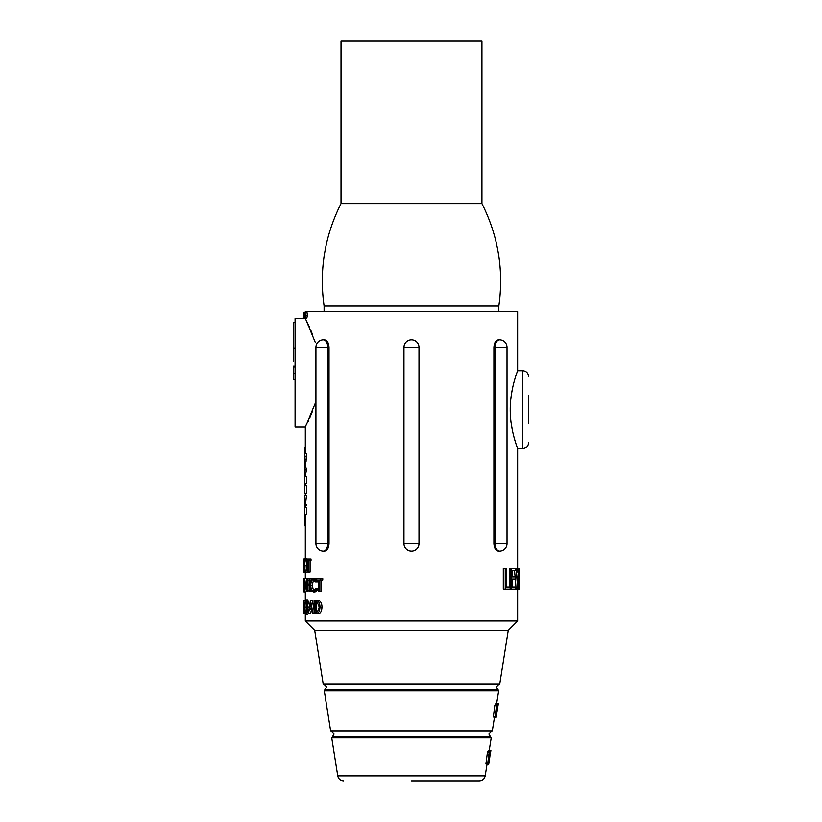 <?xml version="1.0" encoding="UTF-8"?>
<svg xmlns="http://www.w3.org/2000/svg" width="822" height="822" viewBox="0 0 822 822"><rect width="100%" height="100%" fill="white"/><g stroke="black" fill="none" stroke-linecap="round" stroke-linejoin="round"><path stroke-width="1.23" d="M496.611 703.735L498.646 690.942L324.3 690.942L330.629 730.912L492.316 730.912L494.484 717.205M495.399 705.214L495.615 703.868L494.844 705.214L493.313 717.02L495.234 717.02L497.341 703.868L496.58 705.214L495.05 717.02M494.279 717.185L495.995 717.185L496.231 716.096L495.995 717.185M495.389 716.096L496.087 716.096M508.232 630.402L314.713 630.402L323.19 683.945L499.755 683.945L508.232 630.402L517.624 621.011L305.311 621.011L305.311 613.572M513.699 576.993L512.281 576.993L512.281 570.694L515.456 570.694L515.456 568.588L509.743 568.588L509.743 586.97M510.472 570.694L511.572 570.694L510.472 570.694L510.472 576.993L511.572 576.993L510.472 576.993M512.281 570.694L513.699 570.694M510.472 579.089L511.572 579.089L510.472 579.089L510.472 586.97L511.572 586.97L510.472 586.97M513.699 586.97L512.281 586.97L512.281 579.089L513.699 579.089M508.273 586.97L506.26 586.97L506.26 568.588L503.29 568.588L503.29 589.066L515.456 589.066L515.456 586.97L512.281 586.97M510.308 413.723L510.226 409.633C510.113 430.656 517.891 448.956 517.624 448.576C517.891 448.946 510.102 430.625 510.226 409.633L510.524 401.896M305.311 312.339L305.311 311.651L517.624 311.651L517.624 370.701L522.7 370.701L522.7 448.576L517.624 448.576L516.565 445.575M516.545 445.524L515.415 442.072M515.353 441.876L513.976 437.129M512.579 431.303L511.356 424.635M511.356 394.663L512.589 387.881M510.226 409.633C510.113 388.611 517.891 370.321 517.624 370.701C517.881 370.321 510.102 388.683 510.226 409.633M493.899 543.691L495.183 543.691A7.511 4.316 90 0 0 499.499 551.213L498.43 551.213C495.738 550.771 494.228 548.264 493.899 543.691L493.899 347.357C494.228 342.795 495.738 340.287 498.43 339.835L499.499 339.835A7.511 4.316 90 0 0 495.183 347.357L493.899 347.357M514.49 570.694L515.117 576.993M515.312 579.089L516.113 589.066L519.268 589.066L519.268 568.588L519.185 589.066M517.881 589.066L518.949 568.588L517.069 568.588L516.874 572.636M510.554 568.588L510.554 570.694M510.554 576.993L510.554 579.089M510.554 586.97L510.554 589.066M509.743 570.56L510.4 568.588M509.825 586.97L509.743 573.232M403.951 543.691A7.511 7.511 0 0 0 411.473 551.213A7.511 7.511 0 0 0 418.984 543.691L418.984 347.357A7.511 7.511 0 0 0 411.473 339.835A7.511 7.511 0 0 0 403.951 347.357L403.951 543.691L418.984 543.691L418.84 545.161M528.618 395.454L528.618 423.823M512.281 579.089L515.456 579.089L515.456 576.993L512.281 576.993M506.26 586.97L510.133 586.97L510.133 589.066L511.572 589.066L511.572 568.588L509.743 568.588M418.984 347.357L403.951 347.357L404.095 345.887M411.473 551.213L410.003 551.069M498.841 306.092C503.876 270.161 498.245 235.996 481.928 203.599L341.017 203.599C324.7 235.996 319.059 270.161 324.104 306.092L498.841 306.092L498.841 311.651M341.017 203.599L341.017 41.1L481.928 41.1L481.928 203.599M499.499 551.213A7.511 7.511 0 0 0 507.01 543.691L495.183 543.691L495.183 347.357L507.01 347.357A7.511 7.511 0 0 0 499.499 339.835M505.242 568.588L505.242 589.066M518.764 568.588L517.85 584.73L516.01 568.588L517.829 589.066M515.456 568.588L516.01 568.588M519.268 568.588L519.319 570.694L519.268 568.588M510.472 576.356L509.825 578.113M509.825 572.985L510.472 572.985M305.424 318.114L305.322 317.271M310.511 600.42L312.997 613.572L312.442 613.572L311.62 609.359L309.391 609.359L308.332 613.572L310.449 600.42L312.319 600.42L314.086 609.842M311.62 609.359L310.511 613.572L308.733 613.572M320.755 578.698L322.769 578.698L322.769 580.044L318.977 580.044L318.977 591.85L318.278 591.85L318.278 580.044L316.665 580.044L316.665 578.698L320.755 578.698L320.755 580.044M320.95 580.044L320.95 591.85L318.977 591.85M309.154 590.504L309.154 585.449M309.154 584.093L309.154 580.044M311.507 591.11L311.507 591.85L307.407 591.85L307.407 578.698L311.507 578.698L311.507 579.489M309.493 580.044L309.493 584.093M309.493 585.449L309.493 590.504M309.709 578.698L309.709 580.044L307.736 580.044L307.736 584.093L309.709 584.093L309.709 585.449L307.736 585.449L307.736 590.504L311.189 590.504L309.709 590.504L309.709 591.85L311.507 591.85M311.024 559.001L309.236 559.001L311.024 559.001L311.024 560.347L310.089 560.347L310.089 572.153L307.973 572.153L307.973 560.347L307.171 560.347L307.171 559.001L309.236 559.001L309.236 560.347L308.322 560.347L308.322 572.153M310.295 559.001L309.062 559.474M306.503 495.491L304.469 495.738L306.503 495.491L304.469 495.738L304.469 495.132L304.469 507.462L306.503 507.462L306.503 514.377L304.469 514.377L304.469 525.823L304.469 524.97L305.311 524.97M306.503 485.71L306.503 493.128L304.469 493.128L304.469 483.346L304.469 485.71L306.503 485.71M304.469 454.494L304.469 447.579L304.469 453.672L306.503 453.672L306.031 461.769L304.469 461.769L306.503 469.691L305.352 475.928L304.469 475.928L304.469 485.71M329.036 543.691C328.718 548.253 327.207 550.761 324.515 551.213L323.447 551.213A7.511 4.316 -90 0 0 327.752 543.691L329.036 543.691L329.036 347.357L327.752 347.357A7.511 4.316 -90 0 0 323.447 339.835L324.515 339.835C327.197 340.277 328.708 342.784 329.036 347.357M326.2 550.637L327.67 549.014M315.381 342.62L305.887 319.645M306.503 320.888L307.418 322.748M307.459 322.841L309.771 327.844M311.065 330.865L312.565 334.595M305.311 453.672L305.311 427.111L315.36 403.088M312.504 411.195L309.699 417.936M308.497 420.597L307.325 423.073M304.469 476.431L306.503 476.431L306.503 483.346L304.469 483.346M306.503 495.738L305.455 504.42M304.469 504.42L306.503 504.42L306.503 505.602L304.469 505.602M305.352 558.662C306.205 558.96 306.709 561.262 306.863 565.567C306.719 569.821 306.216 572.122 305.373 572.482C304.685 572.153 304.346 569.872 304.346 565.628C304.335 561.395 304.674 559.063 305.352 558.662L307.52 559.001M307.973 571.064L307.099 572.482L305.373 572.482M315.494 581.904L317.405 581.904L317.95 581.113L316.028 581.113L315.494 581.904L313.192 579.716C311.723 579.839 310.911 581.699 310.767 585.285C310.911 588.901 311.733 590.751 313.233 590.843L315.494 588.644L316.028 589.436L313.233 592.189L310.952 589.888L310.315 585.202C310.469 580.805 311.435 578.534 313.223 578.359L316.665 579.068M315.052 579.716C313.552 579.839 312.73 581.699 312.576 585.285C312.73 588.901 313.562 590.751 315.093 590.843M315.494 588.644L317.405 588.644L317.95 589.436L315.093 592.189L313.233 592.189M306.072 600.091C307.068 600.379 307.654 602.68 307.829 606.996C307.664 611.26 307.079 613.561 306.092 613.911C305.26 613.592 304.828 611.301 304.818 607.057C304.828 602.803 305.239 600.481 306.072 600.091L307.798 600.091L309.534 605.259M315.967 612.215L315.967 601.807M315.401 600.42L319.594 600.892C321.114 601.92 321.916 604.006 322.008 607.16C321.649 611.609 320.333 613.736 318.052 613.572L314.086 613.572L314.086 600.42L317.641 600.892C319.142 601.93 319.922 604.016 320.005 607.16C319.655 611.599 318.371 613.736 316.141 613.572L318.052 613.572M305.024 312.483L307.058 312.679L307.377 315.371L306.842 318.114L305.126 318.114L305.65 315.371L304.849 312.483L305.126 318.114M305.311 427.111L295.077 427.111L295.077 318.515L305.311 318.114M307.058 312.679L305.332 312.679M307.377 315.371L305.65 315.371M304.921 317.539L304.983 313.059L305.558 315.371L304.921 317.539M304.202 318.114L304.181 312.483M303.873 313.511L303.626 315.268L303.667 312.339L305.383 312.339M303.678 318.237L303.801 313.511M315.124 601.776L314.662 612.226L317.436 611.887L319.275 607.16L317.261 602.146L315.124 601.776M316.552 601.899L316.552 612.154M319.594 600.892L317.641 600.892M322.008 607.16L320.005 607.16M307.5 606.996C307.356 603.533 306.883 601.683 306.082 601.437C305.383 601.714 305.024 603.584 305.003 607.047C305.024 610.479 305.394 612.318 306.082 612.565C306.883 612.349 307.356 610.489 307.5 606.996M307.027 602.947L306.709 607.047L305.003 607.047M306.709 607.047L307.027 611.075M309.339 606.996L307.829 606.996M307.818 613.911L306.092 613.911M303.935 600.42L303.626 613.572L303.935 600.42L304.037 612.226L304.602 612.226L304.602 613.572L303.935 613.572M313.223 578.359L316.028 581.113M312.576 585.285L310.767 585.285M317.95 589.436L316.028 589.436M306.267 578.698L304.685 578.698L306.267 589.055L306.544 578.698L306.544 591.85L304.818 581.524L304.643 591.85L304.685 578.698M307.407 589.055L306.544 589.055M307.407 578.698L306.544 578.698M307.407 591.85L306.544 591.85M306.483 591.85L304.818 591.85M305.311 578.359L303.791 578.698M303.657 589.127L303.945 592.189L305.311 592.189M311.353 590.843L310.531 590.843M306.575 565.567C306.452 562.114 306.051 560.265 305.363 560.008C304.787 560.296 304.5 562.166 304.489 565.628C304.5 569.05 304.798 570.879 305.363 571.136C306.051 570.91 306.452 569.05 306.575 565.567M306.329 568.855L306.195 565.628L304.489 565.628M307.973 565.567L306.863 565.567M305.311 514.377L305.311 558.662L304.397 559.001M304.387 572.153L305.311 572.482L305.311 578.698M305.311 525.823L304.469 525.823M305.311 519.062L304.469 519.062M305.311 495.132L304.469 495.132M306.472 459.241L304.469 459.241L304.469 475.928M304.469 448.761L305.311 448.761L304.469 448.761L304.469 451.165L305.311 451.165M305.311 451.062L304.469 451.062M305.311 447.579L304.469 447.579M304.469 453.672L304.469 459.241M293.382 348.405L293.382 361.588L293.382 348.025L295.077 348.405M295.077 348.025L293.382 348.025L293.382 322.625L295.077 322.625M295.077 366.088L293.382 366.088L293.382 379.579L295.077 379.579M293.382 366.427L295.077 366.427M293.382 366.9L295.077 366.9M293.382 373.167L295.077 373.167M293.382 379.579L295.077 379.908M306.503 469.691L304.469 469.691M306.503 469.855L304.469 469.855M304.469 507.462L304.469 514.377M304.469 463.454L304.469 461.769M309.391 560.347L309.391 559.186M303.965 559.001L304.068 572.153L303.626 559.001M304.037 572.153L303.626 561.827L303.626 572.153M304.993 559.001L304.068 559.001M304.993 572.153L304.068 572.153M310.089 560.347L309.236 560.347M307.973 560.347L307.171 560.347M304.643 591.85L303.657 581.524L303.637 591.85L303.637 578.698L304.109 589.055L304.232 578.698L304.232 591.85M311.209 580.044L309.709 580.044M310.346 584.093L309.709 584.093M310.326 585.449L309.709 585.449M305.63 600.42L304.037 600.42M305.198 612.226L304.602 612.226L305.198 612.226M305.63 613.572L304.602 613.572L305.63 613.572M311.374 608.013L310.469 602.988L309.617 608.013L311.374 608.013L309.617 608.013M314.086 613.572L312.997 613.572M303.873 315.299L303.688 318.258L303.626 315.299M304.294 312.483L304.294 318.114M496.509 709.098L497.474 709.098L497.269 710.444L496.704 713.229L495.841 713.229M496.652 703.529L498.348 703.529L497.783 706.899L496.858 706.899L497.731 706.941L497.474 709.098M498.348 703.529L498.101 705.173M496.416 709.653L497.32 709.653L497.063 710.773M494.464 717.359L496.159 717.359L496.724 713.475L495.8 713.475M496.416 715.808L496.159 717.359M496.375 716.003L496.765 713.475M496.293 710.444L497.269 710.444M497.783 706.899L498.142 704.875M488.011 752.192L488.227 750.835L487.436 752.192L485.915 763.987L487.847 763.987L489.953 750.835L489.182 752.192L487.652 763.987M489.152 750.835L491.207 737.92L331.739 737.92L337.75 775.906L485.186 775.906C484.456 778.999 482.514 780.664 479.339 780.9L411.473 780.9M487.014 764.326L487.744 764.326M488.176 761.963L488.946 761.963L488.597 764.162L488.946 761.963M486.881 764.162L488.597 764.162M488.001 763.063L488.689 763.063M487.816 752.192L489.182 752.192M488.751 763.987L489.162 761.624L488.658 763.987M488.72 758.552L489.593 758.552L489.162 761.624M490.107 754.514L489.593 758.552M489.213 750.496L490.878 750.496L490.22 754.884L489.306 754.884M490.878 750.496L490.21 754.884M331.739 737.92L332.468 736.45L490.467 736.45L488.895 733.83L491.854 730.871M324.3 690.942L325.029 689.483L497.906 689.483L496.334 686.863L499.293 683.904M306.503 456.251L304.469 456.251M315.925 347.357L315.925 543.691L327.752 543.691L327.752 347.357L315.925 347.357A7.511 7.511 0 0 1 323.447 339.835M305.311 484.333L304.469 484.333M332.468 736.45L334.051 733.83L331.091 730.871M498.646 690.942L497.906 689.483M325.029 689.483L326.611 686.863L323.652 683.904M517.624 448.576L517.624 568.588M517.624 589.066L517.624 621.011M522.7 370.701C526.296 371.051 528.269 373.024 528.618 376.62M522.7 448.576C526.296 448.226 528.269 446.254 528.618 442.657M324.104 311.651L324.104 306.092M507.01 543.691L507.01 347.357M305.311 461.769L305.311 463.454M305.311 483.346L305.311 485.71M305.311 493.128L305.311 495.738M305.311 505.602L305.311 507.462M305.311 591.85L305.311 600.42M303.626 605.465L303.626 602.505M315.925 543.691A7.511 7.511 0 0 0 323.447 551.213M314.713 630.402L305.311 621.011M491.207 737.92L490.467 736.45M485.186 775.906L487.045 764.162M337.75 775.906C338.479 778.999 340.431 780.664 343.596 780.9"/></g></svg>
